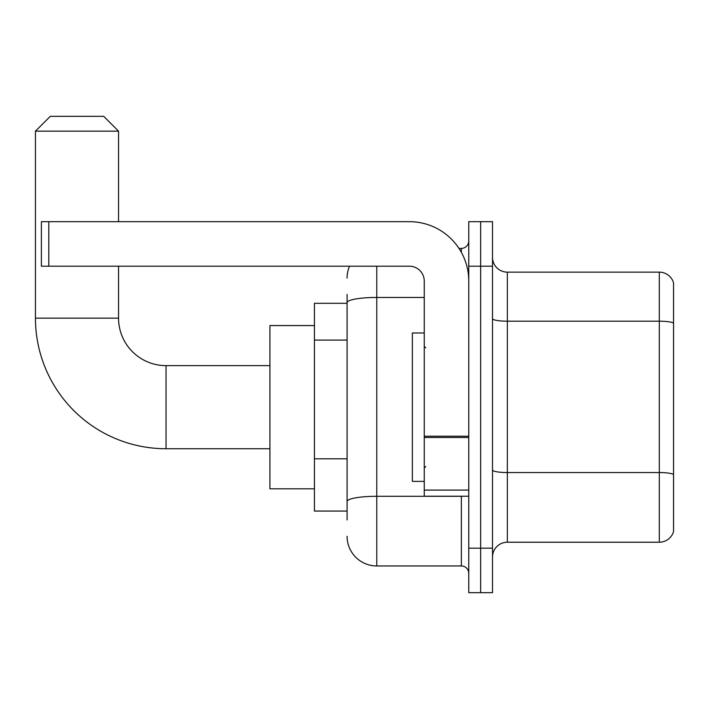 <?xml version="1.0" encoding="UTF-8"?>
<svg xmlns="http://www.w3.org/2000/svg" width="709" height="709" viewBox="0 0 709 709"><rect width="100%" height="100%" fill="white"/><g stroke="black" fill="none" stroke-linecap="round" stroke-linejoin="round"><path stroke-width="1.06" d="M347.082 331.192L347.082 294.403L347.082 303.301L314.433 303.301L314.433 511.056L347.082 511.056M347.082 519.963L347.082 294.403M376.763 266.203L376.763 565.959L461.346 565.959A7.418 7.418 0 0 1 468.764 573.386A7.418 7.418 0 0 0 461.346 565.959L461.346 496.22M468.764 548.154L468.764 592.671L480.64 592.671L480.64 548.154L480.64 592.671L492.507 592.671L492.507 548.154L480.64 548.154L480.64 266.203L480.64 548.154L468.764 548.154L468.764 266.203L480.64 266.203L480.64 221.687L480.64 266.203L492.507 266.203L492.507 548.154M492.507 266.203L492.507 221.687L468.764 221.687L468.764 266.203M458.98 248.398L461.346 248.398A7.418 7.418 0 0 0 468.764 240.98M347.082 506.607L347.082 467.71M347.082 278.079A29.681 29.681 0 0 1 349.555 266.203M376.763 565.959A29.681 29.681 0 0 1 347.082 536.288M492.507 557.061A14.836 14.836 0 0 1 507.352 542.217L659.308 542.217L659.308 272.141L507.352 272.141A14.836 14.836 0 0 1 492.507 257.305A14.836 14.836 0 0 0 507.352 272.141L507.352 542.217M673.55 282.829A14.836 14.836 0 0 0 659.308 272.141A14.836 14.836 0 0 1 673.55 282.829L673.55 531.537A14.836 14.836 0 0 1 659.308 542.217M269.916 448.735L166.039 448.735A130.589 130.589 0 0 1 35.45 318.146L35.45 131.165L50.286 116.329L103.709 116.329L118.554 131.165L35.45 131.165M166.039 448.735L166.039 365.631A47.485 47.485 0 0 1 118.554 318.146L118.554 266.203M118.554 221.687L118.554 131.165M314.433 325.564L269.916 325.564L269.916 488.793L314.433 488.793M468.764 496.22L424.248 496.22L424.248 436.212L468.764 436.212L468.764 281.048A59.361 59.361 0 0 0 409.403 221.687L48.806 221.687L48.806 266.203L409.403 266.203A14.836 14.836 0 0 1 424.248 281.048L424.248 436.212M48.806 266.203L41.388 266.203L41.388 221.687L48.806 221.687M424.248 332.982L412.372 332.982L412.372 481.376L424.248 481.376M347.082 340.09L314.433 340.09M347.082 458.812L314.433 458.812M463.925 496.22A7.418 1.285 0 0 1 461.346 496.3L376.763 496.3A29.681 5.158 180 0 0 347.082 501.449M347.082 302.601A29.681 5.158 180 0 1 376.763 297.452L424.248 297.452M461.346 252.307L461.346 248.398M673.55 323.047A14.836 2.579 180 0 0 659.308 321.195L507.352 321.195A14.836 2.579 -0 0 1 492.507 318.616M673.55 474.41A14.836 2.579 180 0 0 659.308 472.557L507.352 472.557A14.836 2.579 0 0 1 492.507 469.978M35.45 318.146L118.554 318.146M468.764 437.497L424.248 437.497M424.248 490.087L468.764 490.087M269.916 365.631L166.039 365.631M425.728 347.827L424.248 346.338M425.728 466.54L424.248 468.02"/></g></svg>
